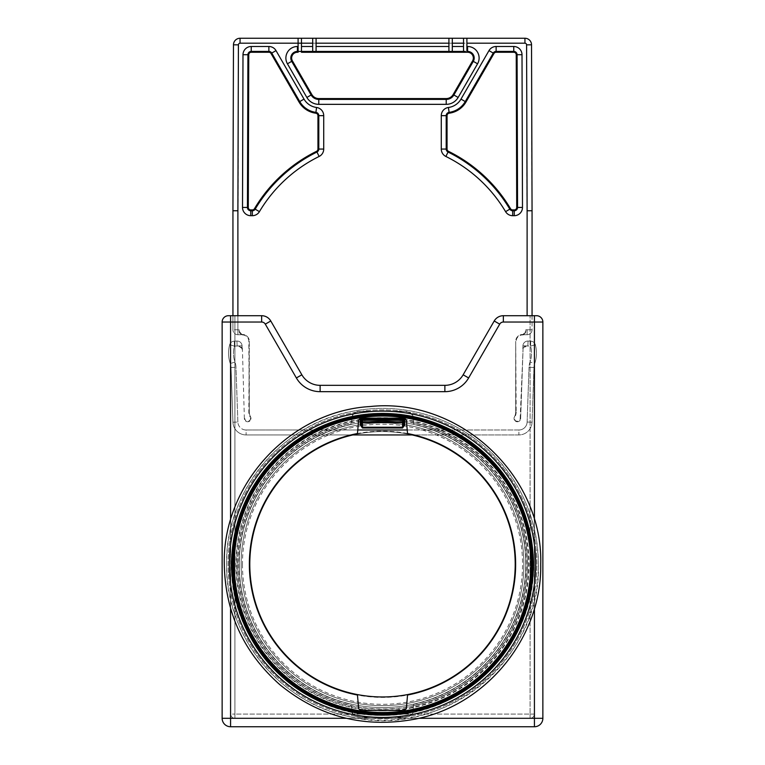 <?xml version="1.0" encoding="UTF-8"?>
<svg xmlns="http://www.w3.org/2000/svg" width="765" height="765" viewBox="0 0 765 765"><rect width="100%" height="100%" fill="white"/><g stroke="black" fill="none" stroke-linecap="round" stroke-linejoin="round"><path stroke-width="0.57" stroke-dasharray="3.83 2.87" d="M222.137 322.036L222.137 718.306A8.444 8.444 0 0 0 230.571 726.75L534.429 726.75L534.429 718.306L542.863 718.306L542.863 322.036A6.33 6.33 0 0 0 536.533 315.706L503.351 315.706A10.547 10.547 0 0 0 494.219 320.984L463.15 374.793A21.104 21.104 0 0 1 444.876 385.34L320.124 385.34A21.104 21.104 0 0 1 301.85 374.793A21.104 21.104 0 0 0 320.124 385.34A21.104 21.104 0 0 1 301.85 374.793L270.781 320.984A10.547 10.547 0 0 0 261.649 315.706A10.547 10.547 0 0 1 270.781 320.984L301.85 374.793L270.781 320.984A10.547 10.547 0 0 0 261.649 315.706L230.571 315.706L230.571 322.036L261.649 322.036A4.217 4.217 0 0 1 265.302 324.15L296.371 377.958A27.435 27.435 0 0 0 320.124 391.67L444.876 391.67A27.435 27.435 0 0 0 468.629 377.958L499.698 324.15A4.217 4.217 0 0 1 503.351 322.036L534.429 322.036L534.429 718.306L230.571 718.306L230.571 322.036L222.137 322.036A6.33 6.33 0 0 1 228.467 315.706M351.527 705.837L351.929 710.513C351.298 713.487 353.746 715.734 359.292 717.254L405.708 717.254C411.254 715.734 413.702 713.487 413.071 710.513L413.626 704.125A143.275 143.275 0 0 0 413.626 424.422L413.473 422.71A144.91 144.91 0 0 1 413.473 705.837L413.071 710.513A7.382 7.382 0 0 1 405.708 717.254L359.292 717.254A7.382 7.382 0 0 1 351.929 710.513L351.527 705.837A144.91 144.91 0 0 1 237.59 564.274A144.91 144.91 0 0 0 382.5 709.184A144.91 144.91 0 0 0 527.41 564.274A144.91 144.91 0 0 0 382.5 419.363A144.91 144.91 0 0 0 237.59 564.274A144.91 144.91 0 0 1 351.527 422.71L351.929 418.034A7.382 7.382 0 0 1 359.292 411.293C353.746 412.823 351.298 415.07 351.929 418.034L351.527 422.71M412.172 434.941A132.689 132.689 0 0 0 352.828 434.941M503.351 315.706L534.324 315.706L503.351 315.706A10.547 10.547 0 0 0 494.219 320.984L463.15 374.793A21.104 21.104 0 0 1 444.876 385.34A21.104 21.104 0 0 0 463.15 374.793L494.219 320.984A10.547 10.547 0 0 1 503.351 315.706L503.351 322.036M234.903 315.706L261.649 315.706L230.676 315.706L234.903 315.706L234.903 714.089L530.097 714.089L530.097 315.706L530.097 718.306L234.903 718.306A4.217 4.217 0 0 1 230.676 714.089L230.676 315.706L230.676 714.089L234.903 714.089L234.903 315.706M239.225 564.274A143.275 143.275 0 0 0 382.5 707.548A143.275 143.275 0 0 0 525.775 564.274A143.275 143.275 0 0 0 382.5 420.999A143.275 143.275 0 0 0 239.225 564.274A143.275 143.275 0 0 0 382.5 707.548A143.275 143.275 0 0 0 525.775 564.274A143.275 143.275 0 0 0 382.5 420.999A143.275 143.275 0 0 0 351.374 704.125A143.275 143.275 0 0 1 239.225 564.274A143.275 143.275 0 0 0 382.5 707.548A143.275 143.275 0 0 0 525.775 564.274A143.275 143.275 0 0 0 382.5 420.999A143.275 143.275 0 0 0 239.225 564.274A143.275 143.275 0 0 1 351.374 424.422A143.275 143.275 0 0 0 239.225 564.274A143.275 143.275 0 0 1 351.374 424.422M234.903 718.306L234.903 714.089L530.097 714.089L530.097 718.306A4.217 4.217 0 0 0 534.324 714.089L530.097 714.089L534.324 714.089L534.324 315.706L534.324 714.089A4.217 4.217 0 0 1 530.097 718.306L234.903 718.306A4.217 4.217 0 0 1 230.676 714.089L234.903 714.089L234.903 718.306A4.217 4.217 0 0 1 230.676 714.089M357.456 695.012A133.11 133.11 0 0 1 357.456 433.535L358.555 421.037A3.165 3.165 0 0 1 361.702 418.149L403.298 418.149A3.165 3.165 0 0 1 406.445 421.037L407.544 433.535A133.11 133.11 0 0 1 407.544 695.012L406.445 707.51A3.165 3.165 0 0 1 403.298 710.398L361.702 710.398A3.165 3.165 0 0 1 358.555 707.51L357.456 695.012M542.863 718.306A8.444 8.444 0 0 1 534.429 726.75M249.811 564.274A132.689 132.689 0 0 0 382.5 696.963A132.689 132.689 0 0 0 515.189 564.274A132.689 132.689 0 0 0 382.5 431.584A132.689 132.689 0 0 0 249.811 564.274A132.689 132.689 0 0 0 382.5 696.963A132.689 132.689 0 0 0 515.189 564.274A132.689 132.689 0 0 0 382.5 431.584A132.689 132.689 0 0 0 249.811 564.274M413.607 704.393A143.524 143.524 0 0 0 413.607 424.154L413.071 418.034C413.702 415.07 411.254 412.823 405.708 411.293L359.292 411.293L405.708 411.293A7.382 7.382 0 0 1 413.071 418.034L413.473 422.71M382.5 710.369A146.096 146.096 0 0 0 528.596 564.274A146.096 146.096 0 0 0 382.5 418.178A146.096 146.096 0 0 0 236.404 564.274A146.096 146.096 0 0 0 382.5 710.369M232.417 564.274C230.351 644.465 302.309 716.423 382.5 714.357C462.691 716.423 534.649 644.465 532.583 564.274A150.083 150.083 0 0 0 382.5 414.2A150.083 150.083 0 0 0 232.417 564.274A150.083 150.083 0 0 0 382.5 714.357A150.083 150.083 0 0 0 532.583 564.274M234.224 564.274A148.276 148.276 0 0 0 382.5 712.55A148.276 148.276 0 0 0 530.776 564.274A148.276 148.276 0 0 0 382.5 415.997A148.276 148.276 0 0 0 234.224 564.274M413.607 424.154L413.626 424.422A143.275 143.275 0 0 1 413.626 704.125L413.473 705.837M382.5 710.819A146.545 146.545 0 0 0 529.045 564.274A146.545 146.545 0 0 0 382.5 417.738A146.545 146.545 0 0 0 235.955 564.274A146.545 146.545 0 0 0 382.5 710.819M231.508 564.274A150.992 150.992 0 0 0 382.5 715.265C463.179 717.35 535.577 644.962 533.492 564.274A150.992 150.992 0 0 0 382.5 413.282A150.992 150.992 0 0 0 231.508 564.274C229.423 644.962 301.821 717.35 382.5 715.265A150.992 150.992 0 0 0 533.492 564.274M241.128 564.274A141.372 141.372 0 0 0 382.5 705.646A141.372 141.372 0 0 0 523.872 564.274A141.372 141.372 0 0 0 382.5 422.902A141.372 141.372 0 0 0 241.128 564.274A141.372 141.372 0 0 0 382.5 705.646A141.372 141.372 0 0 0 523.872 564.274A141.372 141.372 0 0 0 382.5 422.902A141.372 141.372 0 0 0 241.128 564.274A141.372 141.372 0 0 0 382.5 705.646A141.372 141.372 0 0 0 523.872 564.274A141.372 141.372 0 0 0 382.5 422.902A141.372 141.372 0 0 0 241.128 564.274M234.272 564.274A148.228 148.228 0 0 0 382.5 712.511A148.228 148.228 0 0 0 530.728 564.274A148.228 148.228 0 0 0 382.5 416.045A148.228 148.228 0 0 0 234.272 564.274M536.906 564.274A154.406 154.406 0 0 0 382.5 409.868A154.406 154.406 0 0 0 228.094 564.274A154.406 154.406 0 0 0 382.5 718.679A154.406 154.406 0 0 0 536.906 564.274A154.406 154.406 0 0 0 382.5 409.868A154.406 154.406 0 0 0 228.094 564.274A154.406 154.406 0 0 0 382.5 718.679A154.406 154.406 0 0 0 536.906 564.274A154.406 154.406 0 0 0 382.5 409.868A154.406 154.406 0 0 0 228.094 564.274A154.406 154.406 0 0 0 382.5 718.679A154.406 154.406 0 0 0 536.906 564.274M298.101 51.418L297.422 51.418A6.617 6.617 0 0 0 291.695 61.343L311.126 94.994A8.826 8.826 0 0 0 318.776 99.412L318.776 98.57A7.985 7.985 0 0 1 311.862 94.573L292.431 60.923A5.776 5.776 0 0 1 297.422 52.259L298.092 52.259L298.101 38.25L240.057 38.25A6.598 6.598 0 0 0 233.468 44.819L238.412 44.839A1.645 1.645 0 0 1 240.057 43.194L298.101 43.194M525.832 331.188L525.832 329.772L527.114 329.772L525.832 329.772L525.842 331.188A3.299 3.299 0 0 1 522.533 334.487A3.299 3.299 0 0 0 525.832 331.188L522.973 334.716L527.114 334.716L522.973 334.716L525.842 331.188L525.832 329.772L525.832 331.188M523.843 334.716A3.768 3.768 0 0 1 522.533 334.946A6.359 6.359 0 0 0 516.174 341.305L515.706 341.305A6.828 6.828 0 0 1 522.533 334.487A6.828 6.828 0 0 0 515.706 341.305L515.706 411.895A10.318 10.318 0 0 1 514.434 416.868A3.299 3.299 0 0 0 516.452 421.639A3.299 3.299 0 0 0 520.63 418.57L523.059 349.117A3.299 3.299 0 0 1 526.463 345.943L530.566 346.086A26.708 26.708 0 0 1 530.03 361.979A18.131 18.131 0 0 0 529.026 367.315L527.123 422.041A8.243 8.243 0 0 1 518.88 429.997L246.12 429.997A8.243 8.243 0 0 1 237.877 422.041L235.974 367.315A18.131 18.131 0 0 0 234.97 361.979A26.708 26.708 0 0 1 234.434 346.086L234.262 341.142A4.944 4.944 0 0 0 229.672 344.766A31.652 31.652 0 0 0 230.303 363.605A13.187 13.187 0 0 1 231.03 367.487L232.942 422.213A13.187 13.187 0 0 0 246.12 434.941L518.88 434.941A13.187 13.187 0 0 0 532.058 422.213L533.97 367.487A13.187 13.187 0 0 1 534.697 363.605A31.652 31.652 0 0 0 535.328 344.766A4.944 4.944 0 0 0 530.738 341.142L530.566 346.086L527.879 345.99L526.473 345.923L527.879 345.99L528.051 341.047A4.944 4.944 0 0 0 522.935 345.818L522.868 347.807A3.768 3.768 0 0 0 522.591 349.108L523.059 349.117A3.299 3.299 0 0 1 526.463 345.943L527.879 345.99L528.051 341.047L530.738 341.142L528.051 341.047A4.944 4.944 0 0 0 527.879 341.047A4.944 4.944 0 0 1 528.051 341.047M242.065 345.818L237.121 345.99L236.949 341.047L234.262 341.142L236.949 341.047A4.944 4.944 0 0 1 237.121 341.047A4.944 4.944 0 0 0 236.949 341.047A4.944 4.944 0 0 1 242.065 345.818A4.944 4.944 0 0 0 237.121 341.047A4.944 4.944 0 0 1 242.065 345.818L242.161 348.677L242.065 345.818L238.862 345.923L242.161 348.677L238.527 345.923A3.299 3.299 0 0 1 241.941 349.117A3.299 3.299 0 0 0 238.537 345.943L237.121 345.99L236.949 341.047M242.132 347.807A3.768 3.768 0 0 1 242.409 349.108L244.37 418.57A3.299 3.299 0 0 0 248.549 421.639A3.299 3.299 0 0 0 250.566 416.868A3.299 3.299 0 0 1 247.726 421.754A3.299 3.299 0 0 1 244.37 418.57L244.838 418.551A2.831 2.831 0 0 0 247.717 421.286A2.831 2.831 0 0 0 250.155 417.088L250.566 416.868A10.318 10.318 0 0 1 249.294 411.895A10.318 10.318 0 0 0 250.566 416.868L250.155 417.088A10.787 10.787 0 0 1 248.826 411.895L249.294 341.305A6.828 6.828 0 0 0 242.467 334.487A6.828 6.828 0 0 1 249.294 341.305L249.294 411.895L248.826 341.305A6.359 6.359 0 0 0 242.467 334.946A3.768 3.768 0 0 1 241.157 334.716L242.027 334.716L239.158 331.188L239.168 329.772L237.886 329.772L238.412 44.839M232.942 210.738L237.886 210.758L232.942 210.758A4.944 4.944 0 0 0 232.942 210.758L232.942 329.772A4.944 4.944 0 0 0 237.886 334.716L242.027 334.716L239.158 331.188A3.299 3.299 0 0 0 242.467 334.487L242.467 334.487A3.299 3.299 0 0 1 239.168 331.188L239.168 329.772L239.168 331.188L239.168 329.772L232.942 329.772L232.942 315.706M465.407 51.427L301.219 51.437M522.935 345.818L526.138 345.923L522.935 345.818A4.944 4.944 0 0 1 527.879 341.047A4.944 4.944 0 0 0 522.935 345.818L522.839 348.677L526.473 345.923L522.839 348.677L522.868 347.807M516.174 411.895A10.787 10.787 0 0 1 514.845 417.088L514.434 416.868A10.318 10.318 0 0 0 515.706 411.895L515.706 341.305L516.174 411.895M532.058 315.706L532.058 329.772A4.944 4.944 0 0 1 527.114 334.716A4.944 4.944 0 0 0 532.058 329.772L531.532 44.819A6.598 6.598 0 0 0 524.943 38.25L301.477 38.25L301.477 43.194L312.694 43.194L312.694 38.25M520.162 418.551L523.059 349.117L520.63 418.57A3.299 3.299 0 0 1 516.452 421.639A3.299 3.299 0 0 1 514.434 416.868L514.845 417.088A2.831 2.831 0 0 0 516.576 421.19A2.831 2.831 0 0 0 520.162 418.551L520.162 418.551M301.477 43.194L301.477 51.437L463.523 51.437L301.477 51.437L301.477 52.278L463.523 52.278L463.523 43.194L524.943 43.194A1.645 1.645 0 0 1 526.588 44.839L527.114 315.706M350.992 434.941L246.12 434.941A13.187 13.187 0 0 1 232.942 422.213L231.03 367.487A13.187 13.187 0 0 0 230.303 363.605A31.652 31.652 0 0 1 229.672 344.766A4.944 4.944 0 0 1 234.262 341.142L234.434 346.086L237.121 345.99L234.434 346.086L229.672 344.766A4.944 4.944 0 0 1 234.262 341.142M237.886 315.706L237.886 334.716L241.157 334.716M530.738 341.142A4.944 4.944 0 0 1 535.328 344.766L530.566 346.086L530.738 341.142A4.944 4.944 0 0 1 535.328 344.766A31.652 31.652 0 0 1 534.697 363.605A13.187 13.187 0 0 0 533.97 367.487L532.058 422.213A13.187 13.187 0 0 1 518.88 434.941L414.008 434.941M238.537 345.943L237.121 345.99L238.527 345.923M403.604 425.005L403.604 420.281A1.052 1.052 0 0 0 402.543 419.23L362.457 419.23A1.052 1.052 0 0 0 361.396 420.281L361.396 425.005M237.886 334.716A4.944 4.944 0 0 1 232.942 329.772A4.944 4.944 0 0 0 237.886 334.716L237.886 329.772L232.942 329.772M270.781 320.984L265.302 324.15M261.649 315.706L261.649 322.036M301.85 374.793L296.371 377.958M494.219 320.984L499.698 324.15M463.15 374.793L468.629 377.958M534.429 315.706L534.429 322.036L542.863 322.036M222.137 718.306L230.571 718.306L230.571 726.75M320.124 385.34L320.124 391.67M444.876 385.34L444.876 391.67M249.371 564.274A133.129 133.129 0 0 0 382.5 697.403A133.129 133.129 0 0 0 515.629 564.274A133.129 133.129 0 0 0 382.5 431.144A133.129 133.129 0 0 0 249.371 564.274M230.571 520.076L230.571 608.471M346.335 718.306L418.665 718.306M534.429 608.471L534.429 520.076M242.448 564.274A140.052 140.052 0 0 0 382.5 704.326A140.052 140.052 0 0 0 522.552 564.274A140.052 140.052 0 0 0 382.5 424.221A140.052 140.052 0 0 0 242.448 564.274M534.324 714.089A4.217 4.217 0 0 1 530.097 718.306M351.393 424.154A143.524 143.524 0 0 0 351.393 704.393M237.829 564.274A144.671 144.671 0 0 0 382.5 708.945A144.671 144.671 0 0 0 527.171 564.274A144.671 144.671 0 0 0 382.5 419.603A144.671 144.671 0 0 0 237.829 564.274M538.407 564.274A155.907 155.907 0 0 0 382.5 408.367A155.907 155.907 0 0 0 226.593 564.274A155.907 155.907 0 0 0 382.5 720.181A155.907 155.907 0 0 0 538.407 564.274C537.508 516.777 519.292 477.255 483.767 445.708C465.407 430.131 444.58 419.306 421.276 413.253C397.934 407.334 374.477 406.779 350.877 411.589C280.22 424.871 225.254 492.383 226.574 564.274C225.254 636.164 280.22 703.676 350.877 716.958C443.49 739.43 541.639 659.535 538.426 564.274M513.764 52.259A2.477 2.477 0 0 1 516.241 54.726L517.083 54.726A3.318 3.318 0 0 0 513.764 51.418L496.131 51.418A3.318 3.318 0 0 0 493.253 53.081L465.254 101.573A21.975 21.975 0 0 1 449.093 112.369A3.318 3.318 0 0 0 446.205 115.658L447.047 115.658A2.477 2.477 0 0 1 449.198 113.201A22.816 22.816 0 0 0 465.99 101.994L493.98 53.493A2.477 2.477 0 0 1 496.131 52.259L513.764 52.259L513.764 46.493L496.131 46.493L496.131 52.259M516.241 54.726L516.719 207.439A2.477 2.477 0 0 1 514.252 209.926L512.674 209.926A2.477 2.477 0 0 1 510.542 208.721A149.003 149.003 0 0 0 448.424 151.298A2.477 2.477 0 0 1 447.047 149.07L447.047 115.658M496.131 46.493A8.243 8.243 0 0 0 488.988 50.614L460.989 99.106A17.05 17.05 0 0 1 448.443 107.483A8.243 8.243 0 0 0 441.281 115.658L441.281 149.07A8.243 8.243 0 0 0 445.871 156.462A143.237 143.237 0 0 1 505.589 211.666A8.243 8.243 0 0 0 512.674 215.692L514.252 215.692A8.243 8.243 0 0 0 522.485 207.43L522.007 54.707L517.083 54.726L517.561 207.439A3.318 3.318 0 0 0 517.561 207.439L516.719 207.439M522.007 54.707A8.243 8.243 0 0 0 513.764 46.493M493.98 53.493L488.988 50.614M448.443 107.483L449.198 113.201M514.252 209.926L514.252 210.767A3.318 3.318 0 0 0 517.561 207.449L522.485 207.43M512.674 209.926L512.674 210.767L514.252 210.767L514.252 215.692M441.281 115.658L446.205 115.658L446.205 149.07A3.318 3.318 0 0 0 448.051 152.044L448.424 151.298M441.281 149.07L447.047 149.07M445.871 156.462L448.051 152.044A148.161 148.161 0 0 1 509.825 209.151A3.318 3.318 0 0 0 512.674 210.767L512.674 215.692M505.589 211.666L510.542 208.721M460.989 99.106L465.99 101.994M323.719 149.07L323.719 115.658A8.243 8.243 0 0 0 316.557 107.483A17.05 17.05 0 0 1 304.011 99.106L276.012 50.614A8.243 8.243 0 0 0 268.869 46.493L251.236 46.493A8.243 8.243 0 0 0 242.993 54.707L242.515 207.43A8.243 8.243 0 0 0 250.748 215.692L252.326 215.692A8.243 8.243 0 0 0 259.411 211.666A143.237 143.237 0 0 1 319.129 156.462A8.243 8.243 0 0 0 323.719 149.07L318.795 149.07L318.795 115.658A3.318 3.318 0 0 0 315.907 112.369L316.557 107.483M298.101 46.493L297.422 46.493A11.542 11.542 0 0 0 287.43 63.801L306.861 97.461A13.751 13.751 0 0 0 318.776 104.336L446.225 104.336A13.751 13.751 0 0 0 458.139 97.461L477.57 63.801A11.542 11.542 0 0 0 467.578 46.493L466.899 46.493L466.899 38.25M259.411 211.666L255.175 209.151A148.161 148.161 0 0 1 316.949 152.044L316.576 151.298A149.003 149.003 0 0 0 254.458 208.721A2.477 2.477 0 0 1 252.326 209.926L250.748 209.926A2.477 2.477 0 0 1 248.281 207.439L248.759 54.726A2.477 2.477 0 0 1 251.236 52.259L268.869 52.259A2.477 2.477 0 0 1 271.02 53.493L299.01 101.994A22.816 22.816 0 0 0 315.802 113.201L315.907 112.369A21.975 21.975 0 0 1 299.746 101.573L304.011 99.106M299.01 101.994L299.746 101.573L271.747 53.081L276.012 50.614M533.97 367.487L529.026 367.315A18.131 18.131 0 0 1 530.03 361.979A26.708 26.708 0 0 0 530.566 346.086L535.328 344.766A31.652 31.652 0 0 1 534.697 363.605L530.03 361.979L534.697 363.605A13.187 13.187 0 0 0 533.97 367.487L529.026 367.315L527.123 422.041L532.058 422.213A13.187 13.187 0 0 1 518.88 434.941L518.88 429.997A8.243 8.243 0 0 0 527.123 422.041L532.058 422.213M311.862 94.573L306.861 97.461M446.225 104.336L446.225 99.412L318.776 99.412L318.776 104.336M319.129 156.462L316.949 152.044A3.318 3.318 0 0 0 318.795 149.07L317.953 149.07A2.477 2.477 0 0 1 316.576 151.298M466.899 46.493L466.899 51.418L467.578 51.418L467.578 52.259A5.776 5.776 0 0 1 472.569 60.923L453.138 94.573A7.985 7.985 0 0 1 446.225 98.57L318.776 98.57M252.326 215.692L252.326 210.767A3.318 3.318 0 0 0 255.175 209.151L254.458 208.721M271.02 53.493L271.747 53.081A3.318 3.318 0 0 0 268.869 51.418L251.236 51.418A3.318 3.318 0 0 0 247.917 54.726L247.439 207.439L242.515 207.43M248.281 207.439L247.439 207.439A3.318 3.318 0 0 0 250.748 210.767L252.326 210.767L252.326 209.926M250.748 215.692L250.748 209.926M323.719 115.658L317.953 115.658L317.953 149.07M231.03 367.487L235.974 367.315L231.03 367.487A13.187 13.187 0 0 0 230.303 363.605A31.652 31.652 0 0 1 229.672 344.766L234.434 346.086A26.708 26.708 0 0 0 234.97 361.979L230.303 363.605L234.97 361.979A18.131 18.131 0 0 1 235.974 367.315L237.877 422.041L232.942 422.213A13.187 13.187 0 0 0 246.12 434.941L246.12 429.997L357.771 429.997M268.869 52.259L268.869 46.493M524.943 43.194L524.943 38.25M526.588 44.839L531.532 44.819M458.139 97.461L453.875 94.994L473.305 61.343A6.617 6.617 0 0 0 467.578 51.418L467.578 46.493M477.57 63.801L472.569 60.923M251.236 52.259L251.236 46.493M527.114 334.716L527.114 329.772L532.058 329.772A4.944 4.944 0 0 1 527.114 334.716L527.114 329.772L532.058 329.772M240.057 38.25L240.057 43.194M532.058 210.758L527.114 210.758L532.058 210.738M248.759 54.726L242.993 54.707M446.225 98.57L446.225 99.412A8.826 8.826 0 0 0 453.875 94.994L453.138 94.573M297.422 52.259L297.422 46.493M292.431 60.923L287.43 63.801M463.523 46.493L452.306 46.493L452.306 43.194L463.523 43.194L463.523 38.25M467.578 52.259L466.899 52.259L466.899 51.418M452.306 46.493L452.306 51.437M315.802 113.201A2.477 2.477 0 0 1 317.953 115.658M301.477 46.493L312.694 46.493L312.694 43.194L316.079 43.194L316.079 38.25M312.694 46.493L312.694 51.437M232.942 422.213L237.877 422.041A8.243 8.243 0 0 0 246.12 429.997L246.12 434.941M407.229 429.997L518.88 429.997L518.88 434.941M316.079 51.437L316.079 46.493L448.921 46.493L448.921 43.194L452.306 43.194L452.306 38.25M448.921 46.493L448.921 51.437M316.079 46.493L316.079 43.194L448.921 43.194L448.921 38.25M312.971 51.437L314.893 51.437M449.342 51.437L452.058 51.437"/><path stroke-width="1.15" d="M352.828 434.941A132.689 132.689 0 0 0 382.5 696.963A132.689 132.689 0 0 0 412.172 434.941M534.429 315.706L534.429 322.036L503.351 322.036A4.217 4.217 0 0 0 499.698 324.15L468.629 377.958A27.435 27.435 0 0 1 444.876 391.67L320.124 391.67A27.435 27.435 0 0 1 296.371 377.958L265.302 324.15A4.217 4.217 0 0 0 261.649 322.036L230.571 322.036L230.571 315.706L228.467 315.706L261.649 315.706A10.547 10.547 0 0 1 270.781 320.984L301.85 374.793A21.104 21.104 0 0 0 320.124 385.34L444.876 385.34A21.104 21.104 0 0 0 463.15 374.793L494.219 320.984A10.547 10.547 0 0 1 503.351 315.706L536.533 315.706A6.33 6.33 0 0 1 542.863 322.036L542.863 718.306L534.429 718.306L534.429 608.471M418.665 718.306L534.429 718.306L534.429 726.75A8.444 8.444 0 0 0 542.863 718.306A8.444 8.444 0 0 1 534.429 726.75L230.571 726.75A8.444 8.444 0 0 1 222.137 718.306L222.137 322.036A6.33 6.33 0 0 1 228.467 315.706M358.555 707.51C358.144 708.61 359.196 709.576 361.702 710.398L403.298 710.398C405.813 709.566 406.856 708.61 406.445 707.51L407.544 695.012A133.11 133.11 0 0 0 407.544 433.535L406.445 421.037C406.856 419.937 405.813 418.981 403.298 418.149L361.702 418.149C359.196 418.971 358.144 419.937 358.555 421.037L357.456 433.535A133.11 133.11 0 0 0 357.456 695.012L358.555 707.51M234.272 564.274A148.228 148.228 0 0 0 382.5 712.511A148.228 148.228 0 0 0 530.728 564.274A148.228 148.228 0 0 0 382.5 416.045A148.228 148.228 0 0 0 234.272 564.274A148.228 148.228 0 0 0 382.5 712.511A148.228 148.228 0 0 0 530.728 564.274A148.228 148.228 0 0 0 382.5 416.045A148.228 148.228 0 0 0 234.272 564.274M231.652 564.274A150.848 150.848 0 0 0 382.5 715.122A150.848 150.848 0 0 0 533.348 564.274A150.848 150.848 0 0 0 382.5 413.435A150.848 150.848 0 0 0 231.652 564.274M467.578 46.493L467.578 51.418L466.899 51.418L466.899 46.493L467.578 46.493A11.542 11.542 0 0 1 477.57 63.801L458.139 97.461A13.751 13.751 0 0 1 446.225 104.336L318.776 104.336A13.751 13.751 0 0 1 306.861 97.461L287.43 63.801A11.542 11.542 0 0 1 297.422 46.493L298.101 46.493L298.101 43.194L301.477 43.194L301.477 51.437L465.407 51.427M301.477 46.493L312.694 46.493L312.694 43.194L301.477 43.194L301.477 38.25L298.101 38.25L298.101 43.194L240.057 43.194A1.645 1.645 0 0 0 238.412 44.839L233.468 44.819L232.942 210.738L233.468 44.819A6.598 6.598 0 0 1 240.057 38.25L524.943 38.25A6.598 6.598 0 0 1 531.532 44.819L532.058 210.738A4.944 4.944 0 0 0 532.058 210.738L532.058 315.706M301.477 51.437L298.101 51.418L301.477 51.437L301.477 52.278L466.899 52.259L463.523 52.278L463.523 38.25M232.942 315.706L232.942 210.758A4.944 4.944 0 0 0 232.942 210.758L237.886 210.758L237.886 315.706M414.008 434.941L350.992 434.941M360.344 425.005L361.396 425.005L362.457 427.243L402.543 427.243L403.604 425.005L404.656 425.005L402.543 427.989L362.457 427.989L360.344 425.005L360.344 420.281A2.113 2.113 0 0 1 362.457 418.168L402.543 418.168A2.113 2.113 0 0 1 404.656 420.281L404.656 425.005M298.101 46.493L298.101 52.259L297.422 52.259A5.776 5.776 0 0 0 292.431 60.923L291.695 61.343A6.617 6.617 0 0 1 297.422 51.418L298.101 51.418M527.114 315.706L527.114 210.758L532.058 210.738A4.944 4.944 0 0 0 532.058 210.738L527.114 210.758L526.588 44.839A1.645 1.645 0 0 0 524.943 43.194L466.899 43.194L466.899 38.25M361.396 425.005L361.396 420.281A1.052 1.052 0 0 1 362.457 419.23L402.543 419.23L402.543 418.168M360.344 420.281L362.457 420.281L362.457 421.84L361.396 421.84A1.052 0.746 0 0 0 362.457 422.586L362.457 427.989M362.457 418.168L362.457 420.281L402.543 420.281L402.543 419.23A1.052 1.052 0 0 1 403.604 420.281L403.604 425.005M402.543 427.989L402.543 422.586L362.457 422.586L362.457 421.84L403.604 421.84A1.052 0.746 180 0 1 402.543 422.586L402.543 420.281L404.656 420.281M261.649 322.036L261.649 315.706A10.547 10.547 0 0 1 270.781 320.984L265.302 324.15M230.571 520.076L230.571 322.036L222.137 322.036M536.533 315.706A6.33 6.33 0 0 1 542.863 322.036L534.429 322.036L534.429 520.076M503.351 322.036L503.351 315.706A10.547 10.547 0 0 0 494.219 320.984L499.698 324.15M296.371 377.958L301.85 374.793A21.104 21.104 0 0 0 320.124 385.34L320.124 391.67M444.876 391.67L444.876 385.34A21.104 21.104 0 0 0 463.15 374.793L468.629 377.958M230.571 608.471L230.571 718.306L346.335 718.306M230.571 718.306L222.137 718.306A8.444 8.444 0 0 0 230.571 726.75L230.571 718.306M234.224 564.274A148.276 148.276 0 0 0 382.5 712.55A148.276 148.276 0 0 0 530.776 564.274A148.276 148.276 0 0 0 382.5 415.997A148.276 148.276 0 0 0 234.224 564.274M233.564 564.274A148.936 148.936 0 0 0 382.5 713.21A148.936 148.936 0 0 0 531.436 564.274A148.936 148.936 0 0 0 382.5 415.338A148.936 148.936 0 0 0 233.564 564.274M535.663 564.274A153.163 153.163 0 0 0 382.5 411.111A153.163 153.163 0 0 0 229.337 564.274A153.163 153.163 0 0 0 382.5 717.436A153.163 153.163 0 0 0 535.663 564.274M232.751 564.274A149.749 149.749 0 0 0 382.5 714.022A149.749 149.749 0 0 0 532.249 564.274A149.749 149.749 0 0 0 382.5 414.525A149.749 149.749 0 0 0 232.751 564.274M524.943 43.194L524.943 38.25A6.598 6.598 0 0 1 531.532 44.819L526.588 44.839M233.468 44.819A6.598 6.598 0 0 1 240.057 38.25L240.057 43.194M514.252 215.692L512.674 215.692A8.243 8.243 0 0 1 505.589 211.666A143.237 143.237 0 0 0 445.871 156.462A8.243 8.243 0 0 1 441.281 149.07L441.281 115.658A8.243 8.243 0 0 1 448.443 107.483A17.05 17.05 0 0 0 460.989 99.106L488.988 50.614A8.243 8.243 0 0 1 496.131 46.493L513.764 46.493A8.243 8.243 0 0 1 522.007 54.707L522.485 207.43A8.243 8.243 0 0 1 514.252 215.692L514.252 210.767L512.674 210.767A3.318 3.318 0 0 1 509.825 209.151L505.589 211.666M304.011 99.106A17.05 17.05 0 0 0 316.557 107.483A8.243 8.243 0 0 1 323.719 115.658L323.719 149.07A8.243 8.243 0 0 1 319.129 156.462A143.237 143.237 0 0 0 259.411 211.666A8.243 8.243 0 0 1 252.326 215.692L250.748 215.692A8.243 8.243 0 0 1 242.515 207.43L242.993 54.707A8.243 8.243 0 0 1 251.236 46.493L268.869 46.493A8.243 8.243 0 0 1 276.012 50.614L304.011 99.106L299.746 101.573A21.975 21.975 0 0 0 315.907 112.369A3.318 3.318 0 0 1 318.795 115.658L323.719 115.658M238.412 44.839L237.886 210.758L232.942 210.738M357.771 429.997L407.229 429.997M466.899 46.493L466.899 43.194M312.694 46.493L312.694 51.437L316.079 51.437L316.079 38.25M316.079 43.194L448.921 43.194L448.921 38.25M312.694 43.194L312.694 38.25M316.079 46.493L448.921 46.493L448.921 51.437L452.306 51.437L452.306 43.194L463.523 43.194M452.306 43.194L452.306 38.25M448.921 46.493L448.921 43.194M477.57 63.801L472.569 60.923A5.776 5.776 0 0 0 467.578 52.259L467.578 51.418A6.617 6.617 0 0 1 473.305 61.343L453.875 94.994A8.826 8.826 0 0 1 446.225 99.412L446.225 104.336M292.431 60.923L311.862 94.573A7.985 7.985 0 0 0 318.776 98.57L446.225 98.57L446.225 99.412L318.776 99.412A8.826 8.826 0 0 1 311.126 94.994L291.695 61.343L287.43 63.801M318.776 104.336L318.776 98.57M251.236 46.493L251.236 51.418L268.869 51.418A3.318 3.318 0 0 1 271.747 53.081L299.746 101.573L299.01 101.994L271.02 53.493A2.477 2.477 0 0 0 268.869 52.259L251.236 52.259A2.477 2.477 0 0 0 248.759 54.726L248.281 207.439A2.477 2.477 0 0 0 250.748 209.926L250.748 215.692M268.869 46.493L268.869 52.259M250.748 209.926L252.326 209.926A2.477 2.477 0 0 0 254.458 208.721A149.003 149.003 0 0 1 316.576 151.298A2.477 2.477 0 0 0 317.953 149.07L317.953 115.658L318.795 115.658L318.795 149.07L323.719 149.07M317.953 149.07L318.795 149.07A3.318 3.318 0 0 1 316.949 152.044L319.129 156.462M297.422 46.493L297.422 52.259M242.993 54.707L247.917 54.726A3.318 3.318 0 0 1 251.236 51.418L251.236 52.259M316.557 107.483L315.802 113.201A22.816 22.816 0 0 1 299.01 101.994M488.988 50.614L493.253 53.081A3.318 3.318 0 0 1 496.131 51.418L513.764 51.418A3.318 3.318 0 0 1 517.083 54.726L517.561 207.439A3.318 3.318 0 0 1 514.252 210.767L514.252 209.926A2.477 2.477 0 0 0 516.719 207.449L516.241 54.726A2.477 2.477 0 0 0 513.764 52.259L513.764 46.493M496.131 46.493L496.131 52.259A2.477 2.477 0 0 0 493.98 53.493L493.253 53.081L465.254 101.573L460.989 99.106M493.98 53.493L465.99 101.994A22.816 22.816 0 0 1 449.198 113.201A2.477 2.477 0 0 0 447.047 115.658L447.047 149.07A2.477 2.477 0 0 0 448.424 151.298A149.003 149.003 0 0 1 510.542 208.721L509.825 209.151A148.161 148.161 0 0 0 448.051 152.044L445.871 156.462M448.424 151.298L448.051 152.044A3.318 3.318 0 0 1 446.205 149.07L441.281 149.07M276.012 50.614L271.02 53.493M316.576 151.298L316.949 152.044A148.161 148.161 0 0 0 255.175 209.151A3.318 3.318 0 0 1 252.326 210.767L250.748 210.767A3.318 3.318 0 0 1 247.439 207.439L247.917 54.726L248.759 54.726M242.515 207.43L248.281 207.439A2.477 2.477 0 0 0 248.281 207.449M254.458 208.721L259.411 211.666M306.861 97.461L311.862 94.573M252.326 209.926L252.326 215.692M522.007 54.707L516.241 54.726M522.485 207.43L517.561 207.439A3.318 3.318 0 0 1 517.561 207.449L516.719 207.439A2.477 2.477 0 0 0 516.719 207.439M447.047 149.07L446.205 149.07L446.205 115.658L441.281 115.658M447.047 115.658L446.205 115.658A3.318 3.318 0 0 1 449.093 112.369L448.443 107.483M446.225 98.57A7.985 7.985 0 0 0 453.138 94.573L458.139 97.461M512.674 215.692L512.674 209.926L514.252 209.926M449.198 113.201L449.093 112.369A21.975 21.975 0 0 0 465.254 101.573L465.99 101.994M452.306 46.493L463.523 46.493M466.899 51.418L466.899 52.259L467.578 52.259M453.138 94.573L472.569 60.923M317.953 115.658A2.477 2.477 0 0 0 315.802 113.201M513.764 52.259L496.131 52.259M510.542 208.721A2.477 2.477 0 0 0 512.674 209.926M540.721 564.274C543.293 475.142 458.742 396.978 370.088 406.54C290.155 410.996 222.452 484.235 224.279 564.274C225.206 612.478 243.691 652.583 279.741 684.589C319.349 716.91 364.303 728.452 414.582 719.215C486.291 705.732 542.06 637.226 540.721 564.274"/></g></svg>
